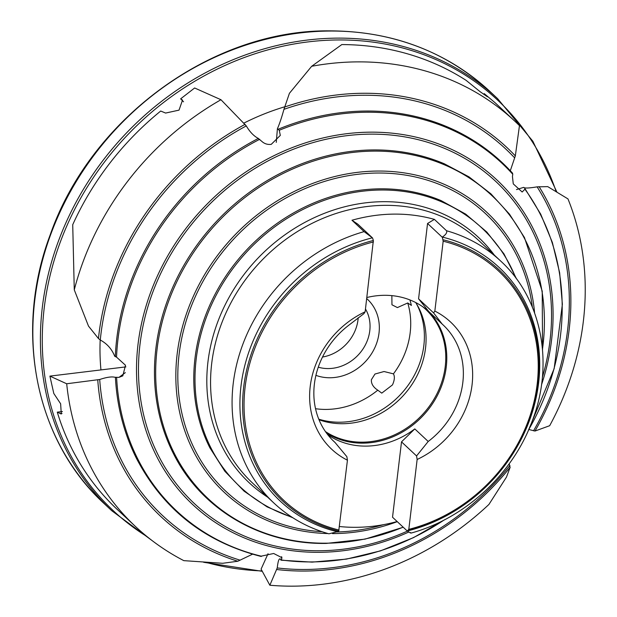 <?xml version="1.0" encoding="UTF-8"?>
<svg xmlns="http://www.w3.org/2000/svg" width="617" height="617" viewBox="0 0 617 617"><rect width="100%" height="100%" fill="white"/><g stroke="black" fill="none" stroke-linecap="round" stroke-linejoin="round"><path stroke-width="0.93" d="M252.515 554.197L237.807 561.246L222.644 563.29L183.812 560.645A277.573 243.36 -46.9 0 1 135.601 526.625A277.573 243.36 -46.9 0 1 66.698 383.766L49.9 376.115L53.802 393.492L60.636 403.78L61.284 413.976L57.288 412.148A277.573 243.36 133.1 0 0 117.122 509.326L135.601 526.625M74.271 289.843A277.573 243.36 -46.9 0 1 220.963 99.73L194.633 87.984L180.65 98.836L182.532 100.085L179.023 110.135L165.626 113.058L160.705 111.037A277.573 243.36 133.1 0 0 72.721 224.704L74.271 289.843L88.493 326.1L98.458 338.54L100.286 340.021C107.019 343.638 111.831 349.052 114.723 356.256L116.536 357.12L125.498 365.264L122.798 375.869L118.981 377.373L114.955 377.265C111.638 376.455 106.556 377.203 99.707 379.501L66.698 383.766M311.685 66.274A277.573 243.36 -46.9 0 1 515.064 121.41L495.274 102.9L484.206 93.614L487.438 96.792L480.034 91.632L466.097 80.341A277.573 243.36 133.1 0 0 341.818 44.571L311.685 66.274L289.412 93.314L283.943 109.332C281.699 117.423 279.524 123.894 277.411 128.745L279.262 130.272L280.303 135.408L271.233 144.363C267.454 144.787 264.23 143.715 261.562 141.146L257.621 138.054C253.379 135.624 249.6 131.575 246.291 125.914L220.963 99.73M510.305 170.724L515.334 155.893L519.46 125.652A277.573 243.36 -46.9 0 0 515.064 121.41M279.262 130.272A238.085 208.739 -46.9 0 1 366.082 112.232A238.085 208.739 -46.9 0 1 512.766 174.241L512.442 176.531L513.275 183.889L522.159 192.003L524.92 189.218L524.666 188.131L523.694 187.36C524.481 188.378 528.954 188.208 537.106 186.858L547.742 186.627L567.964 198.898A277.573 243.36 -46.9 0 1 549.678 425.707L534.993 431.044L528.908 429.509M509.172 463.807L510.128 467.362L506.48 477.088L488.934 504.436A277.573 243.36 -46.9 0 1 294.078 586.15A277.573 243.36 -46.9 0 1 269.853 585.232L261.091 569.113L268.048 553.711M260.883 556.226L273.678 553.488L281.946 557.706L281.205 559.951L279.941 558.755M280.519 559.264C279.139 557.861 278.051 560.745 277.241 567.941L269.853 585.232M62.41 411.554L57.288 412.148M100.185 339.982A236.38 207.243 133.1 0 0 100.949 369.915M284.73 106.787A236.38 207.243 133.1 0 0 243.9 123.099M422.676 306.711A79.308 69.528 -46.9 0 1 425.73 309.387A79.308 69.528 -46.9 0 1 437.746 392.15A79.308 69.528 -46.9 0 1 362.595 442.173A79.308 69.528 -46.9 0 1 325.421 431.561M319.02 419.761A79.308 69.528 133.1 0 0 342.89 423.717A79.308 69.528 133.1 0 0 413.151 382.617A79.308 69.528 133.1 0 0 417.223 305.045A79.308 69.528 133.1 0 0 415.688 302.531M409.95 299.939L411.408 305.423L407.737 302.97L397.41 307.582L391.957 304.79L391.857 295.636M377.781 390.175C373.246 387.214 371.118 383.728 371.388 379.71L374.974 374.025L384.052 371.527L393.445 373.856C394.911 376.563 394.587 380.257 392.458 384.923L381.761 393.129L377.781 390.175A80.387 70.477 -46.9 0 1 326.401 409.418A80.387 70.477 -46.9 0 1 315.534 408.709M358.199 317.763A39.65 34.768 -46.9 0 1 322.506 357.035M365.472 308.978A39.65 34.768 -46.9 0 1 363.683 347.88A39.65 34.768 -46.9 0 1 328.46 368.573A39.65 34.768 -46.9 0 1 318.272 367.177M366.714 298.589A46.861 41.084 -46.9 0 1 374.843 347.664A46.861 41.084 -46.9 0 1 330.18 377.758A46.861 41.084 -46.9 0 1 315.912 375.36M407.737 302.97A80.387 70.477 -46.9 0 1 393.445 373.856M416.305 303.502A80.387 70.477 -46.9 0 1 410.745 381.406A80.387 70.477 -46.9 0 1 340.067 422.213A80.387 70.477 -46.9 0 1 318.773 419.174M428.167 310.976A79.848 70.006 -46.9 0 1 438.178 393.893A79.848 70.006 -46.9 0 1 363.035 443.153A79.848 70.006 -46.9 0 1 326.462 433.018M428.792 311.531L418.573 298.829L427.558 223.477L434.399 219.382L446.546 230.758C447.286 232.555 445.883 234.668 442.32 237.09L443.168 241.208L434.838 311.076L433.62 312.927L442.204 324.095L428.792 311.531A79.848 70.006 133.1 0 0 384.183 295.304A79.848 70.006 133.1 0 0 366.845 297.517M442.204 324.095A79.848 70.006 -46.9 0 1 443.183 324.989A79.848 70.006 -46.9 0 1 428.206 441.479L416.56 455.948L417.138 459.48L408.809 529.347L407.274 530.99C410.305 532.98 411.4 533.504 410.56 532.556M327.797 434.769A79.848 70.006 133.1 0 0 366.205 446.114A79.848 70.006 133.1 0 0 414.794 428.915L428.206 441.479M434.399 219.382A165.826 145.388 133.1 0 0 393.87 214.114A165.826 145.388 133.1 0 0 351.975 220.246L357.86 224.21L372.552 237.969L373.362 240.483L365.141 311.809A87.059 76.331 -46.9 0 0 310.212 386.497A87.059 76.331 -46.9 0 0 347.44 460.213L346.862 456.68L335.016 442.458A79.848 70.006 -46.9 0 1 334.028 441.556A79.848 70.006 -46.9 0 1 349.006 325.066L363.922 313.652L365.141 311.809M339.535 526.525A165.826 145.388 133.1 0 0 356.518 527.311A165.826 145.388 133.1 0 0 397.14 521.535M364.123 231.622A165.826 145.388 -46.9 0 0 240.661 350.479A165.826 145.388 -46.9 0 0 273.994 503.125C289.612 517.663 307.914 527.89 328.907 533.821L337.322 531.723A160.088 140.36 -46.9 0 1 241.008 385.972A160.088 140.36 -46.9 0 1 372.367 237.823L364.123 231.622L351.975 220.246M277.411 128.745L276.269 142.373M523.694 187.36L516.483 189.581M528.36 430.45L554.151 368.673L562.372 304.266L559.634 272.714L552.362 242.466L540.7 214.145L524.666 188.131M49.9 376.115L125.914 366.884M183.565 101.805L180.65 98.836M484.067 94.609L484.206 93.614M512.766 174.241L512.496 173.092C494.325 153.124 472.676 137.753 447.549 126.971A238.686 209.263 -46.9 0 1 512.272 172.914M444.078 520.031A238.085 208.739 -46.9 0 1 312.464 561.917A238.085 208.739 -46.9 0 1 281.205 559.951L280.804 559.951M442.32 237.09A160.088 140.36 -46.9 0 1 538.633 382.849A160.088 140.36 -46.9 0 1 407.274 530.99M434.838 311.076A87.059 76.331 -46.9 0 1 472.067 384.792A87.059 76.331 -46.9 0 1 417.138 459.48M337.322 531.723L338.71 531.06A158.353 138.833 -46.9 0 1 243.692 386.952A158.353 138.833 -46.9 0 1 373.362 240.483M347.44 460.213L338.71 531.06M335.016 442.458L333.064 440.631M416.56 455.948L401.513 441.857L414.794 428.915M407.228 530.975L392.528 517.216L401.513 441.857M418.573 298.829L433.62 312.927M442.25 237.237L427.558 223.477M322.059 531.715A190.067 166.644 -46.9 0 1 179.956 348.096A190.067 166.644 -46.9 0 1 377.18 173.03A190.067 166.644 -46.9 0 1 532.363 307.135M407.436 531.098A220.57 193.383 -46.9 0 1 320.169 550.742A220.57 193.383 -46.9 0 1 139.974 344.594A220.57 193.383 -46.9 0 1 369.845 134.144A220.57 193.383 -46.9 0 1 542.382 377.296M239.944 560.12A251.073 220.13 -46.9 0 1 99.707 379.501M100.286 340.021A251.073 220.13 -46.9 0 1 246.291 125.914M283.943 109.332A251.073 220.13 -46.9 0 1 514.416 157.628M537.106 186.858A251.073 220.13 -46.9 0 1 533.543 430.813M509.912 465.457A251.073 220.13 -46.9 0 1 305.963 569.468A251.073 220.13 -46.9 0 1 277.241 567.941M383.62 524.643A190.067 166.644 -46.9 0 1 336.805 531.977M328.915 31.051A282.262 247.471 133.1 0 0 61.422 209.07A282.262 247.471 133.1 0 0 104.196 503.634C35.462 440.839 13.643 332.023 50.085 235.131C90.406 118.981 211.477 30.086 328.468 30.85C391.895 30.85 445.759 51.095 490.06 91.578A282.262 247.471 133.1 0 0 328.915 31.051M556.094 191.463A281.205 246.545 133.1 0 0 337.244 39.966A281.205 246.545 133.1 0 0 61.361 239.242A281.205 246.545 133.1 0 0 147.131 536.674M206.34 562.473A281.205 246.545 133.1 0 0 262.071 570.933M104.196 503.634L111.754 510.714A282.262 247.471 -46.9 0 1 68.981 216.151A282.262 247.471 -46.9 0 1 336.473 38.131A282.262 247.471 -46.9 0 1 497.618 98.658L490.06 91.578M273.994 503.125L252.484 482.98A165.826 145.388 -46.9 0 1 227.357 309.927A165.826 145.388 -46.9 0 1 384.499 205.345A165.826 145.388 -46.9 0 1 479.178 240.908L500.688 261.053C541.957 298.736 554.506 364.223 531.977 421.65C512.334 474.612 464.601 518.596 410.968 533.103M267.631 497.163A167.924 147.224 -46.9 0 1 218.634 319.583A167.924 147.224 -46.9 0 1 382.956 201.69A167.924 147.224 -46.9 0 1 494.325 255.091M291.818 517.1A177.079 155.253 -46.9 0 1 201.219 333.249A177.079 155.253 -46.9 0 1 380.751 190.013A177.079 155.253 -46.9 0 1 515.797 277.912M292.936 517.817L267.068 506.873L244.139 491.201L224.866 471.288L209.857 447.772A177.681 155.785 -46.9 0 1 225.128 277.187A177.681 155.785 -46.9 0 1 380.157 188.825A177.681 155.785 -46.9 0 1 441.248 200.679L465.696 214.114L486.828 232.038L503.973 253.895L516.591 278.984M397.271 521.658A191.949 168.287 -46.9 0 1 333.944 533.597A191.949 168.287 -46.9 0 1 332.478 533.605M327.974 533.558A191.949 168.287 -46.9 0 1 177.526 351.158A191.949 168.287 -46.9 0 1 377.18 171.056A191.949 168.287 -46.9 0 1 534.592 312.919M403.132 527.149A207.582 182 -46.9 0 1 326.663 543.191A207.582 182 -46.9 0 1 157.08 349.183A207.582 182 -46.9 0 1 373.416 151.119A207.582 182 -46.9 0 1 542.49 349.129M403.225 527.234L365.087 539.119L326.324 543.407C260.968 544.641 201.049 509.395 173.292 453.333A208.184 182.524 -46.9 0 1 191.185 253.464A208.184 182.524 -46.9 0 1 372.822 149.939A208.184 182.524 -46.9 0 1 444.402 163.829L468.974 176.855L490.823 193.746L509.465 214.13L524.45 237.522L542.22 291.17L542.544 349.808M408.855 532.001A222.452 195.034 -46.9 0 1 319.745 552.315A222.452 195.034 -46.9 0 1 138.015 344.409A222.452 195.034 -46.9 0 1 369.845 132.169A222.452 195.034 -46.9 0 1 541.487 384.877M510.128 467.362A252.955 221.773 -46.9 0 1 305.538 571.041A252.955 221.773 -46.9 0 1 276.925 569.537M116.536 357.12A238.085 208.739 -46.9 0 1 259.742 139.28M261.623 556.264A238.085 208.739 -46.9 0 1 116.628 377.666M60.235 413.714L62.016 413.498M281.738 558.747L281.645 556.688M118.981 377.373L125.328 372.645M278.336 129.184A238.686 209.263 -46.9 0 1 447.549 126.971M115.31 356.672A238.686 209.263 -46.9 0 1 258.477 138.37M261.138 556.465C204.852 542.073 163.382 509.549 136.719 458.894A238.686 209.263 -46.9 0 1 115.425 377.573M524.92 189.218A238.085 208.739 -46.9 0 1 528.707 429.663M539.081 186.635A252.955 221.773 -46.9 0 1 534.993 431.044M284.653 107.011A252.955 221.773 -46.9 0 1 515.334 155.893M98.458 338.54A252.955 221.773 -46.9 0 1 245.111 124.341M237.807 561.246A252.955 221.773 -46.9 0 1 97.764 379.987M446.546 230.758A165.826 145.388 -46.9 0 1 500.688 261.053M443.06 239.751A158.353 138.833 -46.9 0 1 538.078 383.859A158.353 138.833 -46.9 0 1 408.408 530.327M443.168 241.208A157.096 137.738 -46.9 0 1 537.176 384.113A157.096 137.738 -46.9 0 1 408.809 529.347M339.111 530.08A157.096 137.738 -46.9 0 1 245.103 387.175A157.096 137.738 -46.9 0 1 373.47 241.933M111.754 510.714L152.175 540.639M203.656 562.295L262.279 571.319M280.982 560.19L312.125 562.126L346.376 559.118L380.442 550.888L413.521 537.623L444.849 519.637M556.804 191.887L532.864 141.239L497.618 98.658"/></g></svg>
